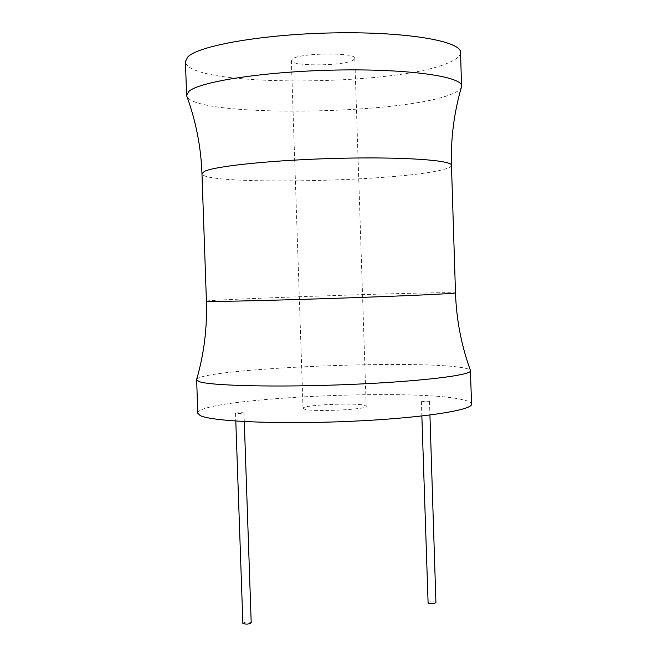 <?xml version="1.0" encoding="UTF-8"?>
<svg xmlns="http://www.w3.org/2000/svg" width="657" height="657" viewBox="0 0 657 657"><rect width="100%" height="100%" fill="white"/><g stroke="black" fill="none" stroke-linecap="round" stroke-linejoin="round"><path stroke-width="0.49" stroke-dasharray="3.29 2.46" d="M197.724 413.154C197.231 398.52 409.845 388.073 461.099 399.349C467.907 400.713 471.398 402.289 471.57 404.071M235.633 413.36L235.535 413.278C237.768 412.686 240.552 412.539 243.887 412.851L243.993 412.941C241.743 413.532 238.959 413.68 235.633 413.36M421.663 401.797L421.4 401.673C423.223 401.181 425.826 401.066 429.226 401.328L429.497 401.46C427.666 401.953 425.054 402.068 421.663 401.797M304.183 409.106L303.033 408.334C301.637 404.999 355.191 402.437 364.602 405.344L366.179 406.24C368.298 409.574 311.886 412.202 304.183 409.106M196.665 379.401C202.069 368.7 409.705 359.634 460.089 367.337C466.158 368.183 469.591 369.177 470.396 370.326M461.559 86.716C461.025 89.237 457.666 91.717 451.482 94.156C402.273 114.967 196.796 117.669 186.949 96.546M460.549 52.47C460.524 55.681 457.165 58.818 450.464 61.889C400.138 86.79 186.391 87.816 185.43 61.594M292.422 58.982L291.347 60.469C290.271 66.554 344.128 66.176 353.285 60.099L354.788 58.358C356.603 52.199 299.855 52.716 292.422 58.982M242.778 623.255C244.971 621.809 247.746 621.588 251.089 622.581L251.204 622.82M427.838 602.773C429.629 601.574 432.232 601.418 435.64 602.288L435.919 602.641M206.413 301.169C205.764 299.633 401.255 292.792 446.505 292.677L455.49 292.907M451.466 165.367C451.416 166.788 448.46 168.233 442.613 169.703C397.674 181.866 201.806 185.586 201.97 173.645M291.347 60.469L303.033 408.334M354.788 58.358L366.179 406.24M235.535 413.278L235.806 421.071M243.993 412.941L244.289 421.589M421.4 401.673L421.86 416.012M429.497 401.46L429.933 415.043"/><path stroke-width="0.99" d="M206.413 301.169L208.844 301.366C219.504 301.678 280.063 300.216 344.334 297.999C408.646 295.79 456.508 293.531 455.49 292.907C456.401 319.639 461.37 345.442 470.396 370.326L471.57 404.071C472.95 410.223 420.39 418.312 349.163 421.375C277.977 424.488 211.423 421.441 200.229 415.561L197.724 413.154L196.665 379.401C204.023 353.983 207.275 327.9 206.413 301.169L201.97 173.645L204.327 171.436C214.798 165.999 275.308 159.791 339.718 158.288C404.178 156.744 452.312 160.283 451.466 165.367C450.677 138.578 454.036 112.355 461.559 86.716L460.549 52.47C461.395 41.342 408.013 31.725 336.343 32.85C264.722 33.877 198.324 45.505 187.697 57.06L185.43 61.594L186.604 95.216L188.896 91.348C199.58 81.468 265.986 71.252 337.575 70.028C409.196 68.714 462.495 76.631 461.6 86.1M470.527 370.729C471.857 375.246 419.215 381.668 347.947 384.542C276.72 387.458 210.174 385.799 199.038 381.569L196.558 379.812M186.949 96.546L186.604 95.216M244.289 421.589L251.204 622.82C248.995 624.265 246.219 624.487 242.876 623.485L235.806 421.071M429.933 415.043L435.919 602.641C434.113 603.84 431.509 603.997 428.109 603.118L421.86 416.012M455.49 292.907L451.466 165.367M201.97 173.645C200.985 146.856 195.885 120.921 186.687 95.832"/></g></svg>

